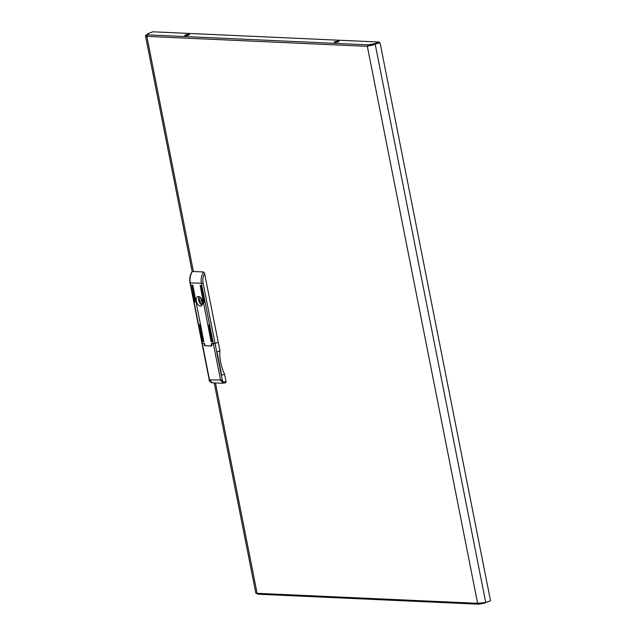 <?xml version="1.0" encoding="UTF-8"?>
<svg xmlns="http://www.w3.org/2000/svg" width="636" height="636" viewBox="0 0 636 636"><rect width="100%" height="100%" fill="white"/><g stroke="black" fill="none" stroke-linecap="round" stroke-linejoin="round"><path stroke-width="0.95" d="M196.333 301.146A4.929 2.965 -109.6 0 0 201.095 305.932A4.929 2.965 -109.6 0 0 202.542 301.432A4.929 2.965 -109.6 0 0 197.788 296.646A4.929 2.965 -109.6 0 0 196.333 301.146M221.36 373.578L216.948 351.835L219.921 350.778L218.235 342.279L215.032 343.416L218.235 342.279L204.609 273.464A11.551 8.96 92.6 0 0 203.115 283.235L215.032 343.416L211.279 343.615L211.359 345.944L205.15 345.658L204.299 343.297L201.946 343.114L203.918 343.281L204.522 344.442M208.926 325.004L212.138 341.969L208.926 325.004M200.141 285.429L211.184 341.93L200.141 285.429M201.095 285.469L204.315 302.442L201.095 285.469M199.64 324.583L202.86 341.556L199.64 324.583M191.818 285.047L195.029 302.02L191.818 285.047M192.772 285.095L203.814 341.596L192.772 285.095M212.321 382.832C210.111 382.021 209.077 381.028 209.228 379.859L190.029 282.933C189.297 278.814 189.973 275.062 192.056 271.675L192.43 271.461A12.768 9.906 92.6 0 0 190.307 283.02L209.506 379.946L212.321 382.84L223.427 383.23L220.605 380.344L213.346 343.71L215.032 343.416L222.282 380.05C222.727 381.592 223.594 382.228 224.866 381.95L226.011 381.544A1.216 0.731 70.4 0 1 225.653 382.657A1.216 0.731 70.4 0 1 225.478 382.681M205.46 345.674L211.383 346.056A1.216 0.731 70.4 0 0 211.557 346.032A1.216 0.731 70.4 0 0 211.915 344.919L211.661 343.631L213.346 343.71L201.429 283.521A12.768 9.906 -87.4 0 1 203.552 271.962L192.43 271.461M203.552 271.962L204.609 273.464M201.509 299.612A0.914 0.549 -109.6 0 0 201.986 301.353A0.914 0.549 -109.6 0 0 201.509 299.612M199.124 296.662A4.834 2.91 -109.6 0 0 198.941 301.464A4.834 2.91 -109.6 0 0 202.121 305.073M202.677 303.11L201.66 303.475L201.89 304.604A4.412 2.655 -109.6 0 0 202.312 304.716M201.66 303.475L202.685 302.768M200.618 297.648L200.404 297.72A3.069 1.844 -109.6 0 0 199.744 300.407A3.069 1.844 -109.6 0 0 201.493 303.197M202.439 304.406L201.89 304.604M217.313 353.163L221.582 375.264L224.556 374.207L226.011 381.544M224.556 374.207A31.41 18.905 70.4 0 1 220.692 362.425A31.41 18.905 70.4 0 1 219.921 350.778M205.166 345.777A1.216 0.731 70.4 0 1 204.172 344.569M225.653 382.657L224.508 383.063A1.216 0.731 -109.6 0 1 224.333 383.087L224.508 383.063A1.216 0.731 -109.6 0 0 224.866 381.95M338.169 41.849A2.433 0.461 -11.2 0 0 339.02 41.3A2.433 0.461 -11.2 0 0 337.605 41.157A2.433 0.461 -11.2 0 0 335.1 41.706A2.433 0.461 -11.2 0 0 334.25 42.246A2.433 0.461 -11.2 0 0 335.665 42.389A2.433 0.461 -11.2 0 0 338.169 41.849M185.609 34.932A2.433 0.461 168.8 0 1 188.113 34.392A2.433 0.461 168.8 0 1 189.528 34.535A2.433 0.461 168.8 0 1 188.677 35.075A2.433 0.461 168.8 0 1 186.173 35.624A2.433 0.461 168.8 0 1 184.758 35.473A2.433 0.461 168.8 0 1 185.609 34.932M484.926 602.713L489.792 601.068M484.998 603.079L478.789 604.152L478.558 602.984M379.223 42.644L379.104 42.048L374.254 43.773L368.045 44.854L147.512 34.861L146.829 36.363L145.461 35.688L147.91 33.883M379.104 42.048L152.91 31.8L148.061 33.525L147.512 34.861M257.97 594.207L478.495 604.2L477.628 603.31L485.737 602.515L375.224 44.377L370.732 45.593M148.18 34.098L147.417 34.058M214.213 382.904L255.839 593.142L258.256 594.167M146.837 35.719L147.735 34.328M485.737 602.515L490.539 600.805L380.026 42.668L374.453 44.345M215.453 382.952L257.111 593.316L477.628 603.31L367.346 46.356L368.045 44.854L368.276 46.023L367.346 46.356L380.026 42.668M374.254 43.773L374.373 44.385M203.115 283.235L190.029 282.933M209.228 379.859L222.282 380.05M367.346 46.356L146.829 36.363L193.392 271.5M191.754 272.168L192.056 271.675M201.874 299.453L201.374 299.635M202.487 301.17L201.986 301.353M192.159 271.548L145.461 35.688"/></g></svg>
